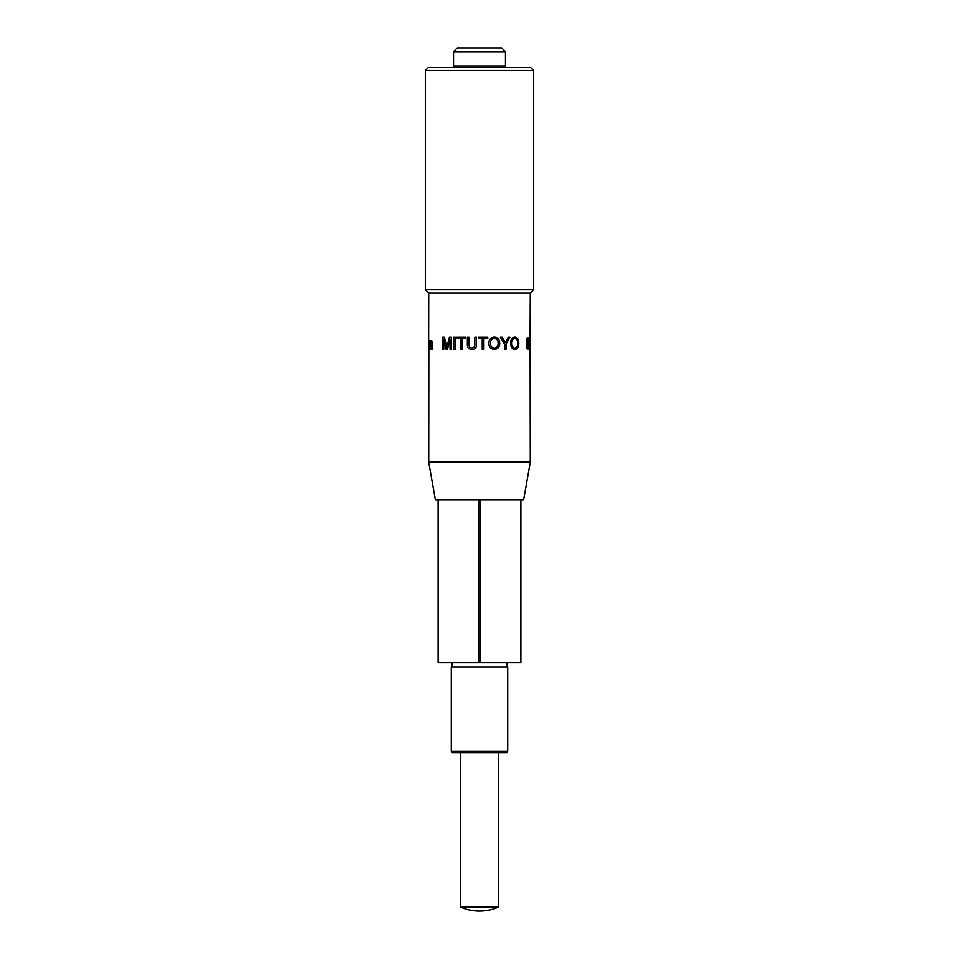 <?xml version="1.0" encoding="UTF-8"?>
<svg xmlns="http://www.w3.org/2000/svg" width="959" height="959" viewBox="0 0 959 959"><rect width="100%" height="100%" fill="white"/><g stroke="black" fill="none" stroke-linecap="round" stroke-linejoin="round"><path stroke-width="1.44" d="M460.704 752.803L460.704 907.154A47.375 47.375 0 0 0 498.296 907.154L460.704 907.154M498.296 752.803L498.296 907.154M520.857 499.747L520.857 662.573L438.143 662.573L438.143 499.747M480.243 662.573L480.243 499.747L478.757 499.747L478.757 662.573M487.735 338.707L483.911 338.707L487.747 338.707L487.747 337.316L478.349 337.316L478.349 338.707L482.221 338.707L482.221 349.352L482.209 338.707M483.911 338.707L483.911 349.352L482.209 349.352M425.352 70.51L428.361 67.502L530.639 67.502L533.648 70.51L425.352 70.51L425.352 289.714L533.648 289.714L530.255 293.094L428.745 293.094L425.352 289.714M530.075 348.357L530.255 462.142L428.745 462.142L435.374 499.747L478.757 499.747M444.389 337.316L446.798 347.53L449.363 337.316L451.437 337.316L451.437 349.352L450.035 349.352L450.035 339.162L447.481 349.352L446.115 349.352L443.777 339.162L443.777 349.352L442.59 349.352L442.59 337.316L444.449 337.316L446.846 347.53M451.437 337.316L451.437 349.352M450.083 339.162L447.481 349.352M443.825 339.402L443.777 349.352M455.321 337.316L455.321 349.352L453.799 349.352L453.799 337.316L455.321 337.316M460.452 338.707L456.928 338.707L456.928 337.316L465.726 337.316L465.726 338.707L462.034 338.707L462.058 349.352L460.452 349.352L460.452 338.707L456.963 338.707M471.924 349.508C475.137 349.316 476.659 347.554 476.503 344.233L476.503 337.316L476.503 344.233C476.659 347.554 475.137 349.316 471.936 349.508L471.936 349.508C468.687 349.352 467.165 347.59 467.357 344.233L467.357 337.316L469.011 337.316L469.023 344.161C468.771 346.439 469.694 347.709 471.804 347.961M429.68 340.697L429.68 342.039L430.231 340.541L430.843 342.147L431.67 340.541L432.629 343.442L432.629 349.352L431.55 341.907L430.483 349.352L430.123 341.907L429.392 349.352L429.752 341.524M430.231 340.541L430.915 342.147M431.67 340.541L432.689 343.442L432.629 349.352M431.622 341.907L430.915 349.352M430.195 341.907L429.68 349.352M428.673 340.541L428.745 293.094M428.817 340.541L429.081 349.352M428.865 341.907L428.745 462.142M529.991 348.357L530.255 293.094M529.248 349.352L529.608 347.829L529.248 349.352M526.371 343.502C526.275 340.169 526.719 338.167 527.702 337.508L527.774 337.508C528.601 338.203 528.96 340.205 528.829 343.502C528.948 346.846 528.601 348.836 527.774 349.496L526.803 348.357L526.443 343.502C526.347 340.169 526.791 338.167 527.774 337.508M510.548 343.49C510.644 339.642 512.082 337.532 514.863 337.16L514.911 337.16C517.464 337.508 518.759 339.57 518.783 343.346C518.759 347.098 517.464 349.148 514.911 349.508L514.863 349.508C512.202 349.16 510.763 347.146 510.548 343.49L510.596 343.49C510.691 339.642 512.13 337.532 514.911 337.16M504.53 349.352L504.53 344.245L500.406 337.316L504.566 344.245L504.566 349.352L506.028 349.352L506.028 344.245L509.864 337.316L508.186 337.316L505.273 342.783M494.353 349.508C490.876 349.148 489.03 347.146 488.802 343.49C488.874 339.642 490.72 337.532 494.341 337.16C497.841 337.508 499.627 339.57 499.711 343.346C499.627 347.098 497.841 349.148 494.353 349.508L494.329 349.508C490.864 349.16 489.018 347.146 488.79 343.49L488.79 343.49C488.886 339.642 490.732 337.532 494.364 337.16L494.341 337.16M530.255 462.142L523.626 499.747L480.243 499.747M455.285 337.316L455.285 349.352M465.702 337.316L465.726 338.707M462.034 338.707L462.058 349.352M469.011 337.316L469.011 344.161C468.759 346.439 469.682 347.709 471.792 347.961C474.034 347.841 475.029 346.571 474.813 344.161L474.813 337.316L476.503 337.316M494.329 348.117C496.894 347.769 498.153 346.175 498.117 343.334C498.177 340.517 496.93 338.923 494.376 338.551C491.667 338.923 490.373 340.577 490.469 343.514C490.517 346.259 491.799 347.793 494.353 348.117C496.918 347.769 498.177 346.175 498.141 343.334L498.141 343.334C498.153 340.517 496.894 338.923 494.353 338.551M508.234 337.316L505.309 342.783L502.252 337.316L500.442 337.316M514.911 349.508C512.25 349.148 510.811 347.146 510.596 343.49M517.68 343.334C517.728 340.517 516.805 338.923 514.923 338.551C512.861 338.923 511.854 340.577 511.926 343.514C511.974 346.259 512.969 347.793 514.911 348.117C516.805 347.769 517.728 346.175 517.68 343.334L517.62 343.334C517.668 340.517 516.745 338.923 514.875 338.551M514.851 348.117C516.745 347.769 517.668 346.175 517.62 343.334M527.774 349.496L526.803 348.357M526.875 348.357L526.443 343.502M528.433 343.502L527.762 338.875L527.006 343.502L527.774 348.129L528.433 343.502L527.69 338.875M527.702 348.129L528.361 343.502M529.332 349.352L529.332 347.829M530.339 343.502L530.195 338.875M530.195 348.129L530.255 343.502M428.685 341.907L428.757 349.352M506.832 752.803L452.168 752.803L451.305 751.305L507.695 751.305L506.832 752.803M507.695 751.305L507.695 667.08L451.305 667.08L451.305 751.305M452.049 662.573L452.049 667.08M506.951 662.573L506.951 667.08M457.311 47.95L501.689 47.95L505.441 51.714L453.559 51.714L457.311 47.95M455.057 67.502L453.559 66.003L505.441 66.003L505.441 51.714M533.648 70.51L533.648 289.714M453.559 66.003L453.559 51.714M503.943 67.502L505.441 66.003"/></g></svg>
